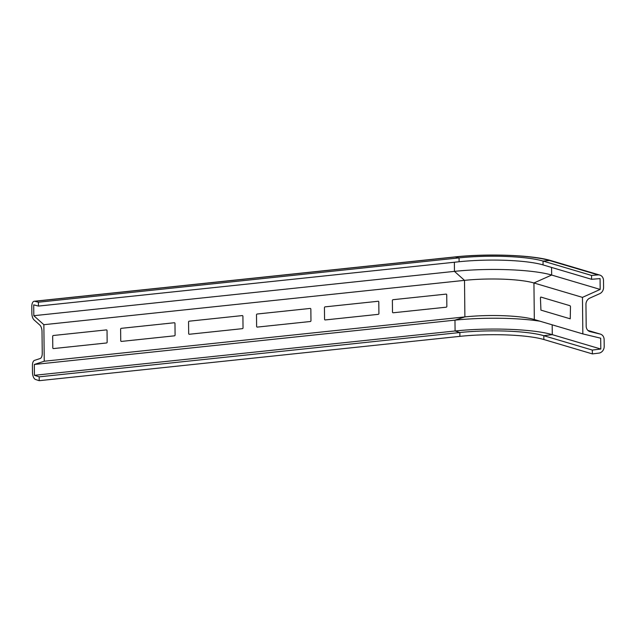 <?xml version="1.0" encoding="UTF-8"?>
<svg xmlns="http://www.w3.org/2000/svg" width="636" height="636" viewBox="0 0 636 636"><rect width="100%" height="100%" fill="white"/><g stroke="black" fill="none" stroke-linecap="round" stroke-linejoin="round"><path stroke-width="0.95" d="M393.191 312.777L446.186 307.196A0.779 0.668 106.1 0 0 446.854 306.353L446.734 294.81A0.779 0.668 106.1 0 0 446.043 294.118L393.048 299.699A0.779 0.668 106.1 0 0 392.38 300.542L392.499 312.077A0.779 0.668 106.1 0 0 393.191 312.777M189.369 334.258L242.356 328.669A0.779 0.668 106.1 0 0 243.031 327.834L242.912 316.291A0.779 0.668 106.1 0 0 242.221 315.591L189.226 321.18A0.779 0.668 106.1 0 0 188.558 322.015L188.677 333.558A0.779 0.668 106.1 0 0 189.369 334.258M52.677 336.341L52.796 347.876A0.779 0.668 106.1 0 0 53.488 348.576L106.474 342.987A0.779 0.668 106.1 0 0 107.15 342.152L107.031 330.609A0.779 0.668 106.1 0 0 106.339 329.909L53.344 335.498A0.779 0.668 106.1 0 0 52.677 336.341M121.428 341.413L174.415 335.832A0.779 0.668 106.1 0 0 175.091 334.989L174.972 323.454A0.779 0.668 106.1 0 0 174.28 322.754L121.285 328.335A0.779 0.668 106.1 0 0 120.617 329.178L120.737 340.721A0.779 0.668 106.1 0 0 121.428 341.413M257.31 327.095L310.304 321.514A0.779 0.668 106.1 0 0 310.972 320.671L310.853 309.128A0.779 0.668 106.1 0 0 310.161 308.436L257.167 314.017A0.779 0.668 106.1 0 0 256.499 314.86L256.618 326.395A0.779 0.668 106.1 0 0 257.31 327.095M324.44 307.697L324.559 319.24A0.779 0.668 106.1 0 0 325.25 319.94L378.245 314.351A0.779 0.668 106.1 0 0 378.913 313.508L378.794 301.973A0.779 0.668 106.1 0 0 378.102 301.273L325.107 306.862A0.779 0.668 106.1 0 0 324.44 307.697M570.484 306.624L570.102 305.741L540.799 297.052L540.433 297.712L540.934 310.13L570.238 318.819L570.484 306.624M34.757 301.297L38.391 302.219L38.47 306.075L33.7 304.867L33.811 315.702L43.86 324.694L44.242 361.232L34.32 364.476L34.431 375.312L39.209 376.846L39.217 380.686L35.576 379.509A6.241 3.021 84 0 1 32.492 372.489L32.42 365.628A6.241 3.021 84 0 1 34.535 360.366L40.132 358.537A6.241 3.021 -96 0 0 42.246 353.282L42.016 331.539A6.241 3.021 -96 0 0 39.782 325.028L34.105 319.956A6.241 3.021 84 0 1 31.872 313.445L31.8 306.584A6.241 3.021 84 0 1 34.217 301.257A6.241 3.021 84 0 1 34.757 301.297L455.4 256.968A68.791 11.583 179.4 0 1 549.544 260.522A6.241 5.398 -73.5 0 1 551.293 260.696L599.812 275.078A6.241 5.398 -73.5 0 1 603.508 280.508L603.58 287.369A6.241 5.398 -73.5 0 1 599.772 293.649L589.763 298.133A6.241 5.398 106.5 0 0 585.955 304.413L586.185 326.157A6.241 5.398 106.5 0 0 589.882 331.579A6.241 5.398 106.5 0 0 590.121 331.642L589.652 331.507M38.391 302.219L459.041 257.89A61.39 10.335 179.4 0 1 543.065 261.062L549.544 260.522L598.071 274.903A6.241 5.398 -73.5 0 1 599.812 275.078M598.071 274.903L591.583 275.444L591.56 279.299L600.066 278.592L600.177 289.428L582.457 297.37L582.838 333.908L600.686 338.193L600.805 349.029L592.307 350.07L592.402 353.91L598.889 353.115A6.241 5.398 -73.5 0 0 604.2 346.413L604.128 339.552A6.241 5.398 -73.5 0 0 600.432 334.131A6.241 5.398 -73.5 0 0 600.193 334.067L590.121 331.642M38.47 306.075L459.12 261.746A61.326 10.327 179.4 0 1 543.041 264.91L543.065 261.062L591.583 275.444M39.217 380.686L459.868 336.357A61.39 10.335 179.4 0 1 543.883 339.529L592.402 353.91M39.209 376.846L459.86 332.525A61.326 10.327 179.4 0 1 543.78 335.689L592.307 350.07M34.431 375.312L455.082 330.982A71.025 11.957 179.4 0 1 552.279 334.647L600.805 349.029M44.242 361.232L464.892 316.903A50.729 8.546 179.4 0 1 531.879 318.875A50.729 8.546 179.4 0 1 534.32 319.526L582.838 333.908M43.86 324.694L464.511 280.365A50.729 8.546 179.4 0 1 533.938 282.98L582.457 297.37M33.811 315.702L454.462 271.373A71.025 11.957 179.4 0 1 551.658 275.038L600.177 289.428M543.041 264.91L591.56 279.299M34.32 364.476L454.971 320.147A71.025 11.957 179.4 0 1 540.043 321.22M34.217 301.257L454.867 256.928A6.241 3.021 84 0 1 455.4 256.968L459.041 257.89L459.12 261.746M587.918 330.426L600.193 334.067M552.175 324.821L552.279 334.647L543.78 335.689L543.883 339.529M551.579 267.446L551.658 275.038L533.938 282.98L534.32 319.526M454.366 262.247L454.462 271.373L464.511 280.365L464.892 316.903L454.971 320.147L455.082 330.982L459.86 332.525L459.868 336.357M454.867 256.928C487.47 253.374 532.881 254.964 551.293 260.696M587.903 330.418L600.432 334.131"/></g></svg>
